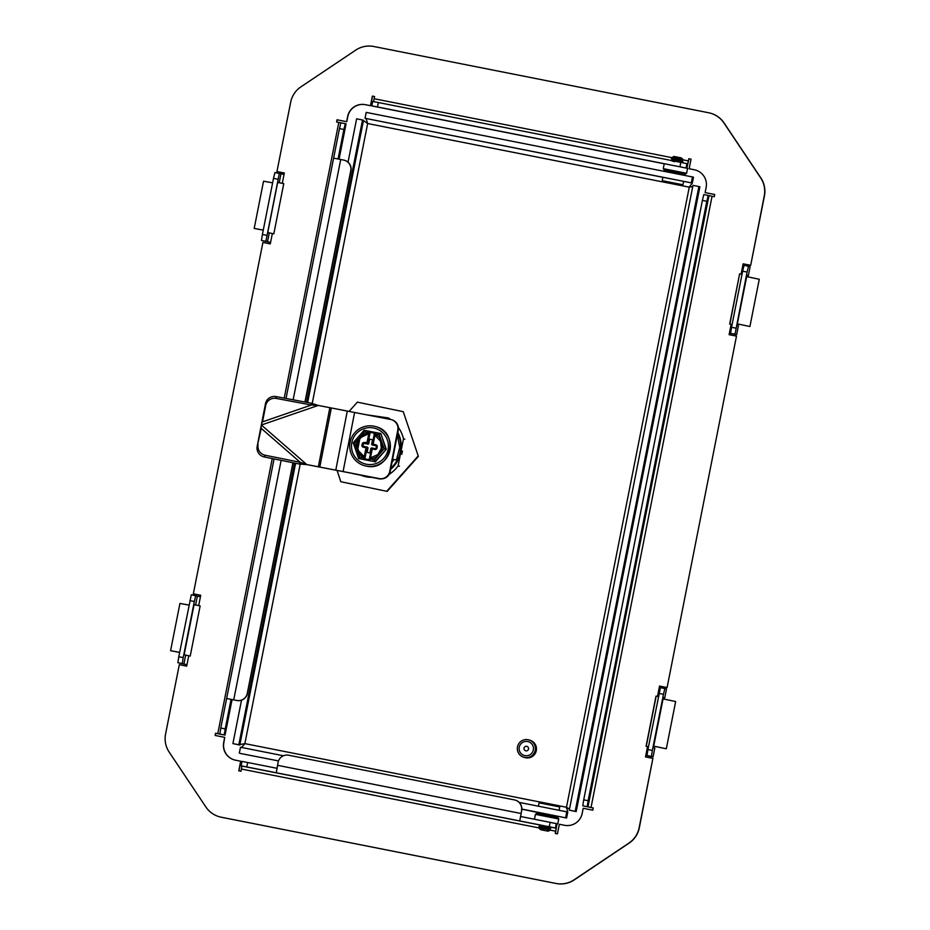 <?xml version="1.0" encoding="UTF-8"?>
<svg xmlns="http://www.w3.org/2000/svg" width="930" height="930" viewBox="0 0 930 930"><rect width="100%" height="100%" fill="white"/><g stroke="black" fill="none" stroke-linecap="round" stroke-linejoin="round"><path stroke-width="1.4" d="M284.034 174.491L279.337 173.399L265.887 241.323L270.584 242.416L272.339 233.546L267.759 232.5L268.049 231.024L277.698 182.292L282.278 183.35L284.324 173.015L276.942 171.562L290.683 102.207A24.087 24.064 106.2 0 1 300.901 86.874L355.748 50.115A24.087 24.064 106.2 0 1 373.814 46.5L708.625 112.751A24.087 24.064 106.2 0 1 723.947 122.969L760.647 177.839A24.087 24.064 106.2 0 1 764.251 195.905L750.696 265.306L743.314 263.853L743.024 265.306M750.522 265.259L743.314 263.853M710.648 113.239L710.822 113.286A24.087 24.064 106.2 0 1 724.121 123.016L760.821 177.886A24.087 24.064 106.2 0 1 764.425 195.963L750.696 265.306M276.942 171.562L284.324 173.038M272.339 233.546L273.815 233.849L283.755 183.64L277.663 182.454M263.248 230.152L254.192 228.431L263.55 181.187L272.618 182.838M263.271 230.082L254.192 228.431M265.887 241.323L261.458 240.44L270.584 242.428L270.293 243.893L262.911 242.428L193.335 593.817L200.706 595.293M261.458 240.44L262.4 234.476L266.829 235.348M277.931 179.246L273.501 178.362L274.908 172.527L279.337 173.399L274.908 172.527M273.501 178.362L262.4 234.476M198.671 605.616L194.091 604.558L184.152 654.755L190.208 656.103L200.148 605.907L198.671 605.616L200.717 595.281L193.335 593.817M189.011 605.093L179.943 603.442L170.585 650.698L179.653 652.349M179.641 652.418L170.585 650.698M185.663 655.197L183.907 664.055L186.977 664.671L188.732 655.813M177.851 662.706L178.793 656.731L183.21 657.615L182.28 663.578L177.851 662.706L186.977 664.694M194.056 604.709L200.136 605.918M200.427 596.758L197.358 596.142L195.602 605M178.793 656.731L191.301 594.793L197.358 596.142M191.301 594.793L195.719 595.665L194.324 601.501L189.894 600.629M183.21 657.615L194.324 601.501M183.907 664.055L182.28 663.578M648.489 746.778L647.547 746.592L645.501 756.927L652.883 758.392L639.143 827.746A24.087 24.064 106.2 0 1 628.924 843.08L574.077 879.838A24.087 24.064 106.2 0 1 556.012 883.454L221.201 817.203A24.087 24.064 106.2 0 1 205.879 806.984L169.179 752.114A24.087 24.064 106.2 0 1 165.575 734.037L179.304 664.694L186.686 666.147L186.977 664.671M652.883 758.392L639.317 827.793A24.087 24.064 106.2 0 1 629.099 843.126L574.252 879.885A24.087 24.064 106.2 0 1 556.187 883.5L221.375 817.249A24.087 24.064 106.2 0 1 219.352 816.761L219.178 816.714M660.358 687.758L659.242 687.537L657.487 696.396L658.428 696.582L656.01 696.105L646.071 746.302L647.547 746.592M656.185 696.152L646.245 746.337M657.487 696.396L656.01 696.105M675.657 701.534L666.31 748.778L653.72 746.139L663.067 698.895L675.657 701.534M653.581 746.162L666.31 748.778M663.067 698.895L653.72 746.139M647.931 749.557L652.36 750.44L651.419 756.404L653.058 756.881L645.792 755.451L648.629 756.009L647.001 755.532L647.931 749.557L660.44 687.619L666.508 688.967L664.752 697.826L663.23 697.384L662.939 698.86M653.581 746.104L653.29 747.581L654.801 748.022M660.44 687.619L664.869 688.491L663.474 694.326L659.044 693.455M652.36 750.44L663.474 694.326M663.206 697.535L664.752 697.826L666.508 688.967M732.096 324.524L731.154 324.338L729.108 334.672L736.49 336.125L667.089 687.572L659.707 686.108L659.417 687.572M666.915 687.526L659.707 686.108M736.49 336.125L667.089 687.572M750.115 266.701L748.359 275.559L750.115 266.701L748.476 266.224L747.081 272.072L735.037 334.149L729.399 333.196L736.665 334.626L738.42 325.767L736.909 325.326L737.199 323.849L749.917 326.511L759.275 279.267L746.546 276.594L746.848 275.117L748.359 275.559L746.813 275.268M746.546 276.594L737.199 323.849L749.917 326.511M743.965 265.492L742.849 265.271L741.094 274.129L742.035 274.315M742.035 274.338L739.617 273.839L729.678 324.047L731.154 324.338M735.037 334.149L736.665 334.614L738.42 325.756M730.608 333.266L731.538 327.302L735.967 328.174M747.081 272.072L742.652 271.188L744.058 265.352L748.476 266.224L744.058 265.352M742.652 271.188L731.538 327.302M739.617 273.839L729.864 324.082M272.246 458.56L217.771 733.677L215.562 733.235L215.121 735.444L224.711 737.351L223.688 742.512A15.054 15.043 106.2 0 0 235.511 760.194L240.858 761.275L238.952 770.854M234.337 759.915A15.054 15.043 106.2 0 1 223.863 742.57L224.711 737.351M215.562 733.235L225.037 735.095L219.852 734.003L220.782 728.027L225.211 728.911L224.269 734.874M345.309 123.632L343.902 129.468L339.473 128.596L340.88 122.76L346.065 123.853L339.066 159.169M338.055 158.972L343.902 129.468M304.959 402.016L350.761 170.69A9.033 9.021 -73.8 0 0 343.67 160.076L333.626 158.123L286.033 398.459L339.473 128.596M236.673 700.464L226.629 698.5L274.071 458.932L226.629 698.5L236.673 700.464A9.033 9.021 -73.8 0 0 247.275 693.35L292.938 462.733M247.275 693.35L247.45 693.408A9.033 9.021 106.2 0 1 236.848 700.511M344.425 160.262L344.6 160.32A9.033 9.021 106.2 0 1 350.936 170.748L350.761 170.69M247.45 693.408L293.113 462.78M305.133 402.051L350.936 170.748M225.211 728.911L231.059 699.372M220.782 728.027L226.629 698.5M217.771 733.677L219.852 734.003M340.857 122.83L338.799 122.423L284.22 398.11M336.765 122.028L337.206 119.819L346.797 121.725L337.032 119.772L336.59 121.993L338.799 122.423M346.797 121.725L347.82 116.552A15.054 15.043 106.2 0 1 365.49 104.706L370.651 105.729L372.558 96.127L374.592 96.534L372.558 96.127M346.623 121.667L347.646 116.506A15.054 15.043 106.2 0 1 365.316 104.66L370.651 105.729M372.384 96.081L370.477 105.683M672.518 157.775L374.151 98.731L374.592 96.522M686.863 168.202L689.002 158.751L691.048 159.146L689.002 158.751M372.581 106.078L664.229 163.785L372.581 106.078L371.814 105.869L372.698 101.44L378.371 102.533L377.487 106.962L371.814 105.869M684.05 173.817L664.055 169.841L663.264 168.656L664.241 163.738L679.935 166.807L680.807 162.378L687.688 163.831L688.398 160.913L683.062 159.855M686.933 163.61L686.061 168.039M378.371 102.533L680.807 162.378M377.487 106.962L670.1 164.854M374.151 98.731L373.488 101.591M688.828 158.693L688.398 160.913M691.048 159.135L689.142 168.725L694.489 169.806A15.054 15.043 106.2 0 1 695.663 170.085M689.142 168.725L694.315 169.748A15.054 15.043 106.2 0 1 706.137 187.43L705.114 192.603L714.705 194.521M587.202 806.682L582.773 805.81L583.715 799.835L588.132 800.718L587.202 806.682L591.027 807.519L712.055 196.277L714.263 196.718L714.705 194.498L705.114 192.603M582.773 805.81L593.235 807.972M702.406 200.403L703.801 194.568L708.23 195.44L706.823 201.275L702.406 200.403L583.715 799.835M706.823 201.275L588.132 800.718M712.055 196.277L708.23 195.44M550.304 830.153L555.675 831.211L555.233 833.431L557.442 833.873L559.349 824.271L564.51 825.294A15.054 15.043 106.2 0 0 582.18 813.448L583.203 808.275L592.794 810.181L593.235 807.961L591.027 807.519M555.408 833.466L557.012 823.794L556.256 823.585L555.384 828.014L549.246 826.77L550.13 822.341L556.256 823.585M242.021 761.403L247.682 762.507L246.81 766.936L241.137 765.832L242.021 761.403M276.919 768.285L247.682 762.507M521.498 810.518A9.033 9.021 -73.8 0 0 515.162 800.091L515.336 800.137A9.033 9.021 106.2 0 1 521.672 810.565L519.742 820.934L246.81 766.936M276.315 772.772L278.07 762.356A9.033 9.021 -73.8 0 1 288.672 755.241L514.395 799.905A9.033 9.021 -73.8 0 1 515.162 800.091M550.13 822.341L520.614 816.505L521.672 810.565M520.614 816.505L519.742 820.934L549.246 826.77M241.137 765.832L241.905 766.053L241.428 769.04L539.772 828.072M555.675 831.211L556.14 828.223L555.384 828.014M241.905 766.053L550.269 827.037M240.684 761.217L238.778 770.819L240.998 771.249L241.428 769.04M215.295 735.479L215.737 733.282M739.792 273.897L741.268 274.187M729.573 333.242L729.294 334.707M645.966 755.509L645.676 756.962M283.755 183.663L282.453 183.408M743.14 263.795L742.849 265.271M659.533 686.061L659.242 687.537M663.264 168.656L686.596 173.282L687.572 168.353L679.935 166.807M664.055 169.841L684.038 173.794L684.864 175.026L664.194 170.934L665.438 170.109M534.448 819.249L535.413 814.355L536.598 813.564L557.953 817.796L558.744 818.97L535.424 814.355M556.652 823.689L540.295 820.4M557.814 816.691L521.835 809.158L557.814 816.691L556.593 817.505M663.102 181.92L681.702 185.605L663.102 181.92L662.265 180.687L662.788 177.258L691.316 182.861L365.025 118.296L366.199 112.391L692.49 176.956L693.478 177.235L692.315 183.14L689.56 186.651M576.193 811.483L575.182 811.309L698.895 186.523L699.86 186.93M699.883 186.814L576.17 811.599L569.276 810.146L692.99 185.361L698.895 186.523M569.276 810.146L575.182 811.309M521.835 809.065L566.602 818.016L557.895 816.296L566.602 818.016L567.777 812.111L566.486 807.263L569.474 809.158M692.757 186.546L689.269 187.163L566.486 807.263L558.965 805.775M689.537 187.128L689.932 186M662.927 177.328L365.025 118.296M691.316 182.861L692.49 176.956M366.013 118.587L367.722 123.539M312.213 403.515L367.652 123.527L362.526 119.97L306.621 402.33M295.601 463.28L239.801 745.046L232.907 743.593L241.509 700.197M362.526 119.97L356.62 118.808L348.029 162.192M294.589 463.07L238.812 744.756L232.907 743.593M244.625 743.663L238.812 744.756M240.312 753.451L278.477 760.914M567.777 812.111L566.777 811.82L565.614 817.726M239.312 753.161L240.486 747.255L283.464 755.765M519.173 802.404L566.777 811.82M540.249 802.079L244.869 743.628L241.475 747.546M566.649 808.554L566.707 807.496M374.162 416.175L382.172 417.756M371.721 477.369L360.805 475.207M524.392 757.404A9.033 9.021 -73.8 0 0 536.296 750.661A9.033 9.021 -73.8 0 0 529.403 740.094M528.042 750.033A2.29 2.279 106.2 0 1 524.822 750.336A2.29 2.279 106.2 0 1 524.52 747.115A2.29 2.279 106.2 0 1 527.74 746.813A2.29 2.279 106.2 0 1 528.042 750.033M520.754 743.988A7.184 7.173 106.2 0 1 530.867 743.047A7.184 7.173 106.2 0 1 531.809 753.161A7.184 7.173 106.2 0 1 521.695 754.102A7.184 7.173 106.2 0 1 520.754 743.988M519.405 742.826A9.033 9.021 106.2 0 1 528.868 739.92A9.033 9.021 106.2 0 1 533.297 754.358A9.033 9.021 106.2 0 1 523.834 757.264A9.033 9.021 106.2 0 1 519.405 742.826M528.868 739.92L529.961 740.234A9.033 9.021 106.2 0 1 534.39 754.672A9.033 9.021 106.2 0 1 524.927 757.59L523.834 757.264M662.265 180.687L682.934 184.779L683.608 181.373M674.169 184.094L667.287 182.745L674.169 184.094M670.89 160.413L672.495 159.553L671.321 158.193L673.843 156.438L681.469 157.937L683.236 159.786L679.342 159.379C670.763 158.042 669.333 158.135 675.064 159.646M675.599 157.926C670.809 156.775 671.948 156.798 679.028 157.984L681.667 158.519L679.086 158.263C672.437 157.31 671.321 157.449 675.726 158.705M679.028 157.984C672.46 157.042 671.379 157.193 675.785 158.437M679.051 159.344L681.795 160.274L678.726 160.065C672.076 159.111 670.96 159.263 675.366 160.506M678.644 161.402L681.341 162.366L682.934 161.576L681.713 160.483L678.668 160.32C672.03 159.367 670.914 159.518 675.319 160.762M676.994 159.053L681.388 160.332M671.297 158.507L674.878 159.6M681.667 158.519L679.388 159.123C670.809 157.786 669.391 157.879 675.11 159.39M682.853 161.855L678.935 161.448C670.356 160.111 668.926 160.204 674.645 161.715M682.934 161.576L678.981 161.192C670.402 159.855 668.972 159.937 674.703 161.46M680.713 159.297L683.19 159.797M538.412 806.205L539.075 802.857L540.318 802.032L558.918 805.706L559.744 806.949L539.086 802.857M540.539 829.688L548.165 831.199L540.539 829.688L539.191 828.293M541.469 828.537L550.606 829.804L546.538 828.572M543.55 828.874L540.423 827.909M549.421 828.769L540.098 827.979L549.421 828.769M549.014 830.827L547.607 830.537L549.06 830.571L548.165 831.199M549.828 826.7L540.562 825.875L539.016 826.421L551.025 827.735L546.956 826.503M540.516 825.887L545.771 826.096M547.607 830.537L550.618 829.793M540.179 827.781L539.016 826.421M538.958 826.689L550.979 827.967L549.432 828.525M550.514 827.758L544.864 826.247M549.025 830.595L550.537 830.072L547.41 829.514M365.525 476.044L368.594 476.66L365.525 476.044M364.269 475.811L362.688 475.497L364.269 475.811M368.094 476.648L367.222 476.404L368.094 476.648M352.749 473.579L380.149 479.031M397.819 432.45A30.097 30.074 106.2 0 1 400.691 452.294L403.492 438.797A33.108 33.085 -73.8 0 0 398.366 427.416M403.492 438.797L404.806 439.181M399.447 466.244L398.133 465.86A33.108 33.085 106.2 0 1 389.147 474.37M398.133 465.86L400.691 452.294A30.097 30.074 106.2 0 1 390.612 469.441M367.211 476.3A30.097 30.074 106.2 0 1 363.665 475.614M390.705 468.964A29.807 29.772 -73.8 0 0 397.726 432.927M397.668 433.241A29.807 29.772 106.2 0 1 397.319 460.199L397.11 460.141A29.807 29.772 106.2 0 1 390.833 468.29M397.11 460.141L393.901 459.49A26.796 26.772 106.2 0 1 391.983 462.419M392.6 459.234L393.901 459.49M397.366 434.798L399.749 447.504L396.366 459.99M401.807 454.34L402.458 451.05M373.104 416.07L382.625 417.919M360.201 474.974L360.108 474.951A30.667 30.644 -73.8 0 0 372.302 477.369M373.197 416.082L380.312 417.175M373.488 416.14L380.44 417.21M363.491 476.16L360.177 474.963M373.383 416.117L380.393 417.198M360.282 474.986A30.667 30.644 -73.8 0 0 363.653 476.207L360.282 474.986M402.55 443.192L398.912 461.64M340.799 481.717L387.147 491.389L340.799 481.717L337.09 470.441M349.099 411.397L357.353 402.144L403.26 411.688L418.372 456.374L387.147 491.389M417.93 456.246L386.706 491.261M403.26 411.688L418.372 456.374M398.656 463.012L403.341 439.506M390.728 419.5L388.449 417.954L366.746 414.827M358.503 450.841L357.643 451.19L354.876 443.122L353.226 442.808L358.631 458.537L363.688 459.513L364.397 456.874L358.503 450.841L357.852 448.923L359.817 438.867L361.142 437.344L369.71 433.229A0.907 0.907 106.2 0 1 368.873 433.95L370.14 432.369L369.466 431.322M350.075 442.238A20.321 20.297 106.2 0 1 375.662 426.603A20.321 20.297 106.2 0 1 389.937 450.004A20.321 20.297 106.2 0 1 364.351 465.639A20.321 20.297 106.2 0 1 350.075 442.238M351.831 442.575A18.472 18.461 106.2 0 1 373.488 427.963A18.472 18.461 106.2 0 1 388.066 449.632A18.472 18.461 106.2 0 1 366.42 464.233A18.472 18.461 106.2 0 1 351.831 442.575M381.323 448.272L380.533 441.111L381.323 448.272L377.894 454.607L379.231 453.084L379.917 453.608L374.325 460.048L375.348 461.826L358.631 458.537L359.712 457.2L357.643 451.19A12.939 12.939 106.2 0 0 363.979 457.688L365.025 457.897L366.99 448.574L364.746 458.804A0.907 0.907 106.2 0 1 363.688 459.513L364.978 458.874L369.164 459.687M380.451 433.438L375.395 432.45A0.907 0.907 106.2 0 0 374.337 433.159L374.197 433.752L379.254 434.728L380.451 433.438L375.395 432.45L374.639 435.077L380.533 441.111L381.323 440.739L384.09 448.806L385.857 449.155L380.858 433.554L386.264 449.283L374.941 461.71L369.884 460.722A0.907 0.907 106.2 0 1 369.803 460.71L370.117 459.234L369.338 458.723A0.907 0.907 0 0 1 370.163 458.002L370.187 458.885L369.326 458.723A0.907 0.907 106.2 0 1 370.163 458.002L377.894 454.607L378.487 455.247A12.939 12.939 106.2 0 1 370.187 458.885L374.325 460.048M386.264 449.283L375.348 461.826M354.876 443.122L360.48 436.682A12.939 12.939 106.2 0 1 368.78 433.043L369.198 431.241L364.142 430.253L353.226 442.808L358.631 458.537M369.198 431.241A0.907 0.907 106.2 0 1 369.28 431.264L364.142 430.253L364.653 431.88L369.768 432.88M357.852 448.923L356.946 449.132A12.939 12.939 106.2 0 1 359.05 438.321L359.817 438.867M382.021 442.796L381.184 443.029L382.021 442.796A12.939 12.939 106.2 0 1 379.917 453.608L384.09 448.806M374.325 433.182L370.14 432.369L368.141 442.668L369.826 433.264M361.142 437.344L360.48 436.682L364.653 431.88M366.99 448.574A1.5 1.5 -73.8 0 0 365.932 446.842L365.792 446.795A1.5 1.5 106.2 0 1 366.85 448.539L365.92 448.353L364.281 456.804L365.025 457.897M372.837 448.179L371.849 447.993A0.907 0.907 -73.8 0 0 370.791 448.702L370.128 452.096A0.907 0.907 106.2 0 1 369.071 452.817L367.885 452.585A0.907 0.907 106.2 0 1 367.176 451.527L367.838 448.132A0.907 0.907 -73.8 0 0 367.129 447.063L365.862 446.819M368.954 433.973L368.722 433.996A12.043 12.032 -73.8 0 0 364.281 456.804M368.722 433.996L367.071 442.448L368.001 442.622A1.5 1.5 106.2 0 1 366.234 443.819L366.374 443.854A1.5 1.5 -73.8 0 0 368.141 442.668M366.374 443.854L367.699 444.11A0.907 0.907 -73.8 0 0 368.757 443.401L369.419 440.006A0.907 0.907 106.2 0 1 370.477 439.286L371.663 439.518A0.907 0.907 106.2 0 1 372.372 440.576L371.709 443.97A0.907 0.907 -73.8 0 0 372.43 445.028L373.755 445.296A1.5 1.5 106.2 0 1 372.43 443.482L373.279 443.645L374.918 435.217M367.838 448.132L367.954 448.155A0.907 0.907 -73.8 0 0 367.315 447.121L367.199 447.086M367.954 448.155L367.292 451.562A0.907 0.907 -73.8 0 0 367.873 452.585M371.802 439.553A0.907 0.907 -73.8 0 0 371.779 439.553L370.593 439.32A0.907 0.907 -73.8 0 0 369.536 440.041L368.757 443.401M367.699 444.11L367.815 444.145A0.907 0.907 -73.8 0 0 368.873 443.436M375.883 445.714L372.546 445.063M367.815 444.145L364.421 443.482A0.907 0.907 -73.8 0 0 363.363 444.203L363.13 445.377A0.907 0.907 -73.8 0 0 363.653 446.377M354.597 412.467L343.089 471.557L379.149 478.578A9.033 9.021 -73.8 0 0 389.728 471.44L397.796 430.079A9.033 9.021 -73.8 0 0 390.658 419.488L318.269 405.434L261.365 425.022L262.295 420.011L261.795 423.859M261.33 426.219L260.33 430.09L261.365 425.022L306.749 464.523L342.089 471.405L307.214 464.663L299.309 464.024L300.227 462.315L306.679 464.5M342.089 471.405L379.614 478.718A9.033 9.021 -73.8 0 0 390.193 471.568L398.261 430.206A9.033 9.021 -73.8 0 0 391.914 419.814L391.449 419.674M343.089 471.557L335.776 470.138L347.297 411.048M258.075 444.703A9.033 8.916 28.1 0 0 265.213 455.247L300.227 462.315L261.249 428.381L257.168 446.412A9.033 8.916 28.1 0 0 264.306 456.956L299.309 464.024M260.33 430.09L257.168 446.412M318.734 405.573L311.166 403.19L311.387 405.027L317.886 405.41M276.291 398.424A9.033 8.928 173.2 0 0 265.713 405.526L262.516 421.86L311.387 405.027L276.291 398.424L276.07 396.587A9.033 8.928 173.2 0 0 265.492 403.678L262.295 420.011M311.166 403.19L276.07 396.587M280.965 173.875L279.209 182.733M269.27 232.93L267.514 241.788M184.442 653.279L193.789 606.035M653.058 756.881L654.813 748.022L653.058 756.881M651.419 756.404L647.001 755.532M737.327 323.873L746.685 276.629M232.07 699.569L225.037 735.095L232.07 699.569M233.721 699.871L281.139 460.362M293.136 399.795L340.717 159.495M708.986 195.66L587.958 806.903M520.916 813.471L277.489 765.309M556.14 828.223L550.304 827.072M367.652 123.527L689.269 187.163M363.514 120.261L307.621 402.516M244.869 743.628L300.216 464.105M375.743 426.626C400.063 432.322 390.635 471.963 366.362 466.116L364.432 465.663A20.321 20.297 106.2 0 0 366.362 466.116A20.321 20.297 -73.8 0 0 390.019 450.027A20.321 20.297 -73.8 0 0 375.743 426.626L375.662 426.603M363.956 459.594L370.152 460.803M375.185 432.438L369.501 431.322L375.185 432.438M364.746 458.804L364.839 458.211L359.712 457.2M369.803 460.71A0.907 0.907 106.2 0 1 369.175 459.664L369.803 460.71M379.254 434.728L381.323 440.739A12.939 12.939 106.2 0 0 374.988 434.252L374.127 434.089A0.907 0.907 0 0 0 374.639 435.077L374.639 435.077A0.907 0.907 106.2 0 1 374.139 434.089L375.395 432.45M369.536 431.334L369.28 431.264A0.907 0.907 106.2 0 1 369.908 432.299M364.839 458.211L364.909 457.862A0.907 0.907 106.2 0 0 364.397 456.874L364.479 456.897M371.279 449.399L369.536 458.304L371.279 449.399A1.5 1.5 106.2 0 1 373.035 448.202L371.268 449.399L372.128 449.562L373.035 448.202L375.104 448.609L373.035 448.202M372.43 443.482L374.162 434.554L372.43 443.482L373.488 445.214L373.755 444.354L375.813 444.761A1.802 1.802 106.2 0 1 377.243 446.877L377.01 448.062A1.802 1.802 106.2 0 1 374.895 449.481L372.825 449.085M365.653 446.772L363.595 446.365L365.653 446.772A1.5 1.5 106.2 0 1 365.792 446.795L365.92 448.353M370.489 457.978L372.128 449.562M373.755 445.296L375.685 445.656A0.907 0.907 106.2 0 1 376.394 446.714L376.162 447.9A0.907 0.907 106.2 0 1 375.104 448.609L374.895 449.481M365.444 447.644L363.386 447.249A1.802 1.802 106.2 0 1 361.956 445.121L362.189 443.947A1.802 1.802 106.2 0 1 364.304 442.517L367.071 442.448M373.279 443.645L373.755 444.354M366.374 442.913L366.234 443.819L364.421 443.482M363.595 446.365L363.514 446.342A0.907 0.907 106.2 0 0 363.595 446.365L363.386 447.249M364.304 442.517L364.165 443.412A0.907 0.907 106.2 0 0 363.107 444.122L363.363 444.203M362.189 443.947L363.107 444.122L363.13 445.377M361.956 445.121L362.874 445.307A0.907 0.907 106.2 0 0 363.514 446.342M377.01 448.062L375.104 448.609M377.243 446.877L376.394 446.714L376.162 447.9M375.813 444.761L375.836 445.702M329.859 407.689L318.351 466.779M331.324 407.979L319.804 467.069L326.116 468.336M264.306 456.956L265.213 455.247M265.492 403.678L265.713 405.526M277.407 183.78L268.061 231.024M339.078 159.169L346.065 123.853M685.422 174.061L686.596 173.282M558.744 818.97L557.768 823.899M576.193 811.541L699.883 186.872M681.748 160.309L683.236 159.797M681.702 185.605L682.934 184.779M559.744 806.949L559.081 810.297M549.816 826.642L550.979 827.979M549.409 828.7L550.595 829.758M539.4 824.654L540.586 825.712M537.959 813.82L537.145 812.599M364.142 430.253L353.226 442.808M375.755 445.668L376.394 446.714"/></g></svg>

